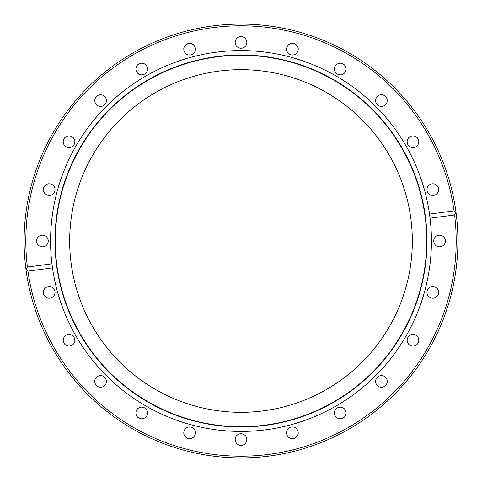 <?xml version="1.0" encoding="UTF-8"?>
<svg xmlns="http://www.w3.org/2000/svg" width="482" height="482" viewBox="0 0 482 482"><rect width="100%" height="100%" fill="white"/><g stroke="black" fill="none" stroke-linecap="round" stroke-linejoin="round"><path stroke-width="0.72" d="M430.058 218.183A190.432 190.432 0 0 0 429.522 214.104L454.068 210.875A215.189 215.189 0 0 0 225.901 26.341A215.189 215.189 0 0 0 27.396 267.046L51.942 263.817L52.478 267.896L27.932 271.125A215.189 215.189 0 0 0 256.099 455.659A215.189 215.189 0 0 0 454.604 214.954L430.058 218.183L429.522 214.104A190.432 190.432 0 0 0 227.522 51.05A190.432 190.432 0 0 0 52.478 267.896A190.432 190.432 0 0 0 254.478 430.95A190.432 190.432 0 0 0 430.058 218.183M426.715 241A185.715 185.715 0 0 1 241 426.715A185.715 185.715 0 0 1 55.285 241A185.715 185.715 0 0 1 241 55.285A185.715 185.715 0 0 1 426.715 241M412.327 241A171.327 171.327 0 0 1 241 412.327A171.327 171.327 0 0 1 69.673 241A171.327 171.327 0 0 1 241 69.673A171.327 171.327 0 0 1 412.327 241M426.98 292.393A5.826 5.826 0 0 0 432.8 298.219A5.826 5.826 0 0 0 438.626 292.393A5.826 5.826 0 0 0 432.8 286.567A5.826 5.826 0 0 0 426.98 292.393M407.139 340.286A5.826 5.826 0 0 0 412.966 346.106A5.826 5.826 0 0 0 418.792 340.286A5.826 5.826 0 0 0 412.966 334.46A5.826 5.826 0 0 0 407.139 340.286M375.586 381.407A5.826 5.826 0 0 0 381.407 387.233A5.826 5.826 0 0 0 387.233 381.407A5.826 5.826 0 0 0 381.407 375.586A5.826 5.826 0 0 0 375.586 381.407M334.46 412.966A5.826 5.826 0 0 0 340.286 418.792A5.826 5.826 0 0 0 346.106 412.966A5.826 5.826 0 0 0 340.286 407.139A5.826 5.826 0 0 0 334.46 412.966M286.567 432.8A5.826 5.826 0 0 0 292.393 438.626A5.826 5.826 0 0 0 298.219 432.8A5.826 5.826 0 0 0 292.393 426.98A5.826 5.826 0 0 0 286.567 432.8M235.174 439.566A5.826 5.826 0 0 0 241 445.392A5.826 5.826 0 0 0 246.826 439.566A5.826 5.826 0 0 0 241 433.746A5.826 5.826 0 0 0 235.174 439.566M183.781 432.8A5.826 5.826 0 0 0 189.607 438.626A5.826 5.826 0 0 0 195.433 432.8A5.826 5.826 0 0 0 189.607 426.98A5.826 5.826 0 0 0 183.781 432.8M135.894 412.966A5.826 5.826 0 0 0 141.714 418.792A5.826 5.826 0 0 0 147.54 412.966A5.826 5.826 0 0 0 141.714 407.139A5.826 5.826 0 0 0 135.894 412.966M94.767 381.407A5.826 5.826 0 0 0 100.593 387.233A5.826 5.826 0 0 0 106.414 381.407A5.826 5.826 0 0 0 100.593 375.586A5.826 5.826 0 0 0 94.767 381.407M63.208 340.286A5.826 5.826 0 0 0 69.034 346.106A5.826 5.826 0 0 0 74.861 340.286A5.826 5.826 0 0 0 69.034 334.46A5.826 5.826 0 0 0 63.208 340.286M43.374 292.393A5.826 5.826 0 0 0 49.2 298.219A5.826 5.826 0 0 0 55.02 292.393A5.826 5.826 0 0 0 49.2 286.567A5.826 5.826 0 0 0 43.374 292.393M36.608 241A5.826 5.826 0 0 0 42.434 246.826A5.826 5.826 0 0 0 48.254 241A5.826 5.826 0 0 0 42.434 235.174A5.826 5.826 0 0 0 36.608 241M43.374 189.607A5.826 5.826 0 0 0 49.2 195.433A5.826 5.826 0 0 0 55.02 189.607A5.826 5.826 0 0 0 49.2 183.781A5.826 5.826 0 0 0 43.374 189.607M63.208 141.714A5.826 5.826 0 0 0 69.034 147.54A5.826 5.826 0 0 0 74.861 141.714A5.826 5.826 0 0 0 69.034 135.894A5.826 5.826 0 0 0 63.208 141.714M94.767 100.593A5.826 5.826 0 0 0 100.593 106.414A5.826 5.826 0 0 0 106.414 100.593A5.826 5.826 0 0 0 100.593 94.767A5.826 5.826 0 0 0 94.767 100.593M135.894 69.034A5.826 5.826 0 0 0 141.714 74.861A5.826 5.826 0 0 0 147.54 69.034A5.826 5.826 0 0 0 141.714 63.208A5.826 5.826 0 0 0 135.894 69.034M183.781 49.2A5.826 5.826 0 0 0 189.607 55.02A5.826 5.826 0 0 0 195.433 49.2A5.826 5.826 0 0 0 189.607 43.374A5.826 5.826 0 0 0 183.781 49.2M235.174 42.434A5.826 5.826 0 0 0 241 48.254A5.826 5.826 0 0 0 246.826 42.434A5.826 5.826 0 0 0 241 36.608A5.826 5.826 0 0 0 235.174 42.434M286.567 49.2A5.826 5.826 0 0 0 292.393 55.02A5.826 5.826 0 0 0 298.219 49.2A5.826 5.826 0 0 0 292.393 43.374A5.826 5.826 0 0 0 286.567 49.2M334.46 69.034A5.826 5.826 0 0 0 340.286 74.861A5.826 5.826 0 0 0 346.106 69.034A5.826 5.826 0 0 0 340.286 63.208A5.826 5.826 0 0 0 334.46 69.034M375.586 100.593A5.826 5.826 0 0 0 381.407 106.414A5.826 5.826 0 0 0 387.233 100.593A5.826 5.826 0 0 0 381.407 94.767A5.826 5.826 0 0 0 375.586 100.593M407.139 141.714A5.826 5.826 0 0 0 412.966 147.54A5.826 5.826 0 0 0 418.792 141.714A5.826 5.826 0 0 0 412.966 135.894A5.826 5.826 0 0 0 407.139 141.714M426.98 189.607A5.826 5.826 0 0 0 432.8 195.433A5.826 5.826 0 0 0 438.626 189.607A5.826 5.826 0 0 0 432.8 183.781A5.826 5.826 0 0 0 426.98 189.607M433.746 241A5.826 5.826 0 0 0 439.566 246.826A5.826 5.826 0 0 0 445.392 241A5.826 5.826 0 0 0 439.566 235.174A5.826 5.826 0 0 0 433.746 241M457.9 241A216.9 216.9 0 0 0 241 24.1A216.9 216.9 0 0 0 24.1 241A216.9 216.9 0 0 0 241 457.9A216.9 216.9 0 0 0 457.9 241M454.068 210.875C455.562 212.062 455.743 213.418 454.604 214.954M27.932 271.125C26.438 269.938 26.257 268.582 27.396 267.046M54.984 241A186.016 186.016 0 0 1 241 54.984A186.016 186.016 0 0 1 427.016 241A186.016 186.016 0 0 1 241 427.016A186.016 186.016 0 0 1 54.984 241M55.213 241A185.787 185.787 0 0 1 241 55.213A185.787 185.787 0 0 1 426.787 241A185.787 185.787 0 0 1 241 426.787A185.787 185.787 0 0 1 55.213 241"/></g></svg>
